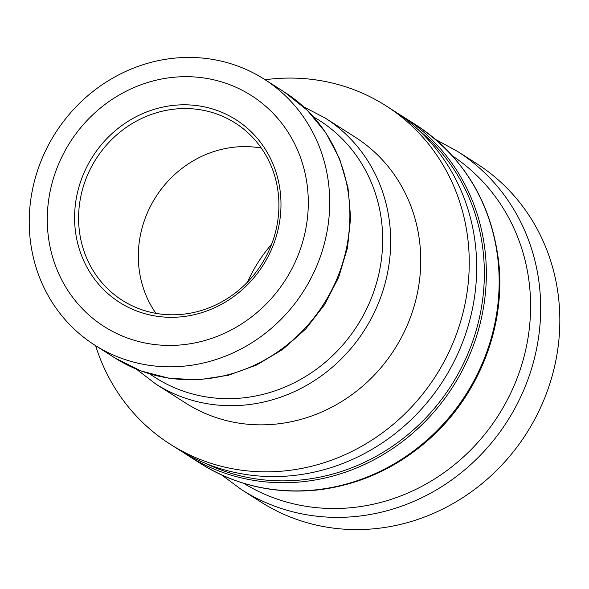 <?xml version="1.0" encoding="UTF-8"?>
<svg xmlns="http://www.w3.org/2000/svg" width="589" height="589" viewBox="0 0 589 589"><rect width="100%" height="100%" fill="white"/><g stroke="black" fill="none" stroke-linecap="round" stroke-linejoin="round"><path stroke-width="0.88" d="M417.925 129.433A199.075 185.756 122.5 0 1 483.444 254.293A199.075 185.756 122.5 0 1 399.997 440.866A199.075 185.756 122.5 0 1 205.156 463.212M398.12 113.648A200.665 187.243 122.5 0 1 402.994 116.651A200.665 187.243 122.5 0 1 485.432 254.345A200.665 187.243 122.5 0 1 313.841 480.204A200.665 187.243 122.5 0 1 187.265 455.069A200.665 187.243 122.5 0 1 182.487 451.91M170.162 444.172L177.606 448.914A200.665 187.243 -57.5 0 0 304.189 474.049A200.665 187.243 -57.5 0 0 475.772 248.19A200.665 187.243 -57.5 0 0 393.342 110.496L385.898 105.748A200.665 187.243 122.5 0 1 463.278 311.743A200.665 187.243 122.5 0 1 296.746 469.308A200.665 187.243 122.5 0 1 170.162 444.172A200.665 187.243 122.5 0 1 95.609 345.647M265.109 79.743A200.665 187.243 122.5 0 1 385.898 105.748M278.435 195.165A105.114 98.083 122.5 0 1 229.798 296.937A105.114 98.083 122.5 0 1 122.254 300.309A105.114 98.083 122.5 0 1 79.073 228.179A105.114 98.083 122.5 0 1 127.71 126.407A105.114 98.083 122.5 0 1 235.254 123.042A105.114 98.083 122.5 0 1 278.435 195.165M75.083 228.061A108.295 101.05 -57.5 0 0 237.882 293.388A108.295 101.05 -57.5 0 0 220.389 111.719A108.295 101.05 -57.5 0 0 75.083 228.061M155.923 313.363A105.114 98.083 122.5 0 1 228.672 147.942A105.114 98.083 122.5 0 1 261.302 148.053M190.556 343.704A136.965 127.806 -57.5 0 0 307.672 189.548A136.965 127.806 -57.5 0 0 165.016 78.411A136.965 127.806 -57.5 0 0 47.9 232.567A136.965 127.806 -57.5 0 0 190.556 343.704M271.603 244.273A143.333 133.747 -57.5 0 0 247.505 282.087M194.171 364.827A157.668 147.125 122.5 0 1 94.719 345.08A157.668 147.125 122.5 0 1 33.919 183.231A157.668 147.125 122.5 0 1 164.765 59.43A157.668 147.125 122.5 0 1 264.218 79.176A157.668 147.125 122.5 0 1 325.018 241.034A157.668 147.125 122.5 0 1 194.171 364.827M325.194 118.05L355.255 137.208A157.668 147.125 122.5 0 1 416.055 299.065A157.668 147.125 122.5 0 1 285.209 422.858A157.668 147.125 122.5 0 1 185.749 403.112L155.687 383.947A157.668 147.125 -57.5 0 0 255.147 403.701A157.668 147.125 -57.5 0 0 385.994 279.9A157.668 147.125 -57.5 0 0 325.194 118.05L303.674 106.837M457.322 151.277A200.665 187.243 -57.5 0 1 534.702 357.273A200.665 187.243 -57.5 0 1 368.169 514.838A200.665 187.243 -57.5 0 1 241.593 489.702L260.75 501.916A200.665 187.243 -57.5 0 0 387.334 527.052A200.665 187.243 -57.5 0 0 553.859 369.487A200.665 187.243 -57.5 0 0 476.486 163.492L457.322 151.277L435.624 139.49M313.694 117.012A152.522 142.317 122.5 0 1 378.933 273.576A152.522 142.317 122.5 0 1 251.562 396.736A152.522 142.317 122.5 0 1 149.9 373.963M284.391 92.039A157.668 147.125 122.5 0 1 345.191 253.888A157.668 147.125 122.5 0 1 214.344 377.689A157.668 147.125 122.5 0 1 114.892 357.943L140.992 370.96L169.345 378.337L198.832 379.78L228.311 375.274L256.657 364.996L282.786 349.365L305.72 328.986L324.598 304.646L338.697 277.257L347.488 247.866L350.632 217.584L347.981 187.552L339.632 158.92L325.872 132.797L307.215 110.202L284.391 92.039L264.218 79.176M452.396 155.864A194.179 181.191 122.5 0 1 524.446 355.115A194.179 181.191 122.5 0 1 363.678 506.069A194.179 181.191 122.5 0 1 243.669 483.297M326.652 488.369A200.665 187.243 122.5 0 1 200.076 463.234C236.903 486.19 277.353 494.944 321.425 489.511C363.111 483.635 399.96 466.017 431.995 436.648C479.49 393.054 505.333 326.151 498.846 263.29C491.903 203.36 464.228 157.204 415.805 124.816A200.665 187.243 122.5 0 1 498.242 262.517A200.665 187.243 122.5 0 1 326.652 488.369M155.687 383.947L136.442 369.17M94.719 345.08L114.892 357.943M241.593 489.702L221.744 475.006M415.805 124.816L402.994 116.651M200.076 463.234L187.265 455.069"/></g></svg>
